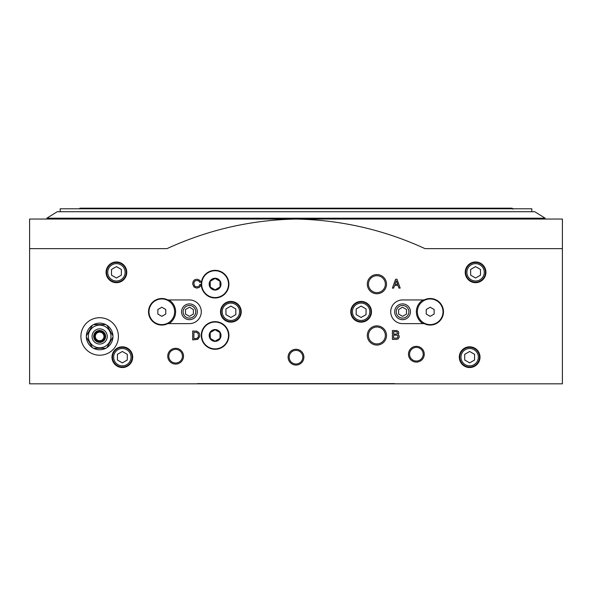 <?xml version="1.0" encoding="UTF-8"?>
<svg xmlns="http://www.w3.org/2000/svg" width="592" height="592" viewBox="0 0 592 592"><rect width="100%" height="100%" fill="white"/><g stroke="black" fill="none" stroke-linecap="round" stroke-linejoin="round"><path stroke-width="0.89" d="M112.976 336.456A13.32 13.32 0 0 0 92.448 325.252A13.32 13.32 0 0 0 93.551 348.296A13.32 13.32 0 0 0 112.976 336.456M110.993 336.456A11.337 11.337 0 0 0 93.987 326.636A11.337 11.337 0 0 0 93.987 346.276A11.337 11.337 0 0 0 110.993 336.456M106.856 325.252L112.961 335.819M93.551 324.616L105.753 324.616M86.351 335.819L92.285 325.526M92.448 347.659L86.351 337.092L92.448 347.659M105.753 348.296L93.551 348.296M112.961 337.092L106.856 347.659M165.76 314.063L165.76 309.505L161.816 307.226L157.864 309.505L157.864 314.063L161.816 316.343L165.76 314.063M174.64 311.784A12.824 12.824 0 0 0 149.613 307.833A12.824 12.824 0 0 0 159.81 324.453A12.824 12.824 0 0 0 174.64 311.784M434.136 314.063L434.136 309.505L430.184 307.226L426.24 309.505L426.24 314.063L430.184 316.343L434.136 314.063M443.016 311.784A12.824 12.824 0 0 0 423.583 300.795A12.824 12.824 0 0 0 423.872 322.951A12.824 12.824 0 0 0 443.016 311.784M424.168 299.944L402.56 299.944A11.84 11.84 0 0 0 390.72 311.784A11.84 11.84 0 0 0 402.56 323.624L424.168 323.624A13.283 13.283 0 0 0 443.467 311.784A13.283 13.283 0 0 0 424.168 299.944M189.44 299.944L167.832 299.944A13.283 13.283 0 0 0 148.533 311.784A13.283 13.283 0 0 0 167.832 323.624L189.44 323.624A11.84 11.84 0 0 0 201.28 311.784A11.84 11.84 0 0 0 189.44 299.944M29.6 248.64L29.6 383.816L562.4 383.816L562.4 248.64L425.026 248.64C384.075 229.807 341.066 219.943 296 219.04C251.112 219.913 208.103 229.777 166.974 248.64L29.6 248.64L29.6 219.04L562.4 219.04L562.4 248.64M111.984 357.176A10.36 10.36 0 0 1 127.524 348.2A10.36 10.36 0 0 1 127.524 366.145A10.36 10.36 0 0 1 111.984 357.176M367.306 335.464A9.598 9.598 0 0 1 381.707 327.154A9.598 9.598 0 0 1 381.707 343.782A9.598 9.598 0 0 1 367.306 335.464M367.306 284.16A9.598 9.598 0 0 1 381.707 275.85A9.598 9.598 0 0 1 381.707 292.47A9.598 9.598 0 0 1 367.306 284.16M192.674 331.024L192.674 339.904L197.78 339.349L199.667 336.574L199.667 334.354L198.89 332.578L196.67 331.135L192.674 331.024M192.659 283.997L193.991 286.994L196.544 288.104L199.097 287.549L200.318 286.328L200.984 284.552L199.763 284.552L199.208 285.995L197.876 286.772L195.878 286.772L194.546 285.995L193.88 283.331L194.213 281.888L195.212 280.778L197.876 280.556L198.986 281.111L199.652 282.332L200.762 282.11L199.874 280.334L197.21 279.224L195.101 279.557L193.991 280.334L193.103 281.555L192.659 283.997M392.415 330.536L392.415 339.416L396.633 339.416L398.187 338.861L399.297 336.974L399.075 335.642L398.076 334.532L398.853 333.089L398.298 331.424L396.633 330.536L392.415 330.536M392.415 288.104L393.636 288.104L394.635 285.44L397.965 285.44L398.964 288.104L400.185 288.104L396.966 279.224L395.634 279.224L392.415 288.104M118.4 336.456A18.744 18.744 0 0 0 90.28 320.22A18.744 18.744 0 0 0 90.28 352.691A18.744 18.744 0 0 0 118.4 336.456M106.064 272.32A10.36 10.36 0 0 1 121.604 263.351A10.36 10.36 0 0 1 121.604 281.289A10.36 10.36 0 0 1 106.064 272.32M465.216 272.32A10.36 10.36 0 0 1 480.756 263.351A10.36 10.36 0 0 1 480.756 281.289A10.36 10.36 0 0 1 465.216 272.32M459.296 357.176A10.36 10.36 0 0 1 474.836 348.2A10.36 10.36 0 0 1 474.836 366.145A10.36 10.36 0 0 1 459.296 357.176M220.52 311.784A10.36 10.36 0 0 1 236.06 302.815A10.36 10.36 0 0 1 236.06 320.76A10.36 10.36 0 0 1 220.52 311.784M350.76 311.784A10.36 10.36 0 0 1 366.3 302.815A10.36 10.36 0 0 1 366.3 320.76A10.36 10.36 0 0 1 350.76 311.784M167.736 356.184A7.896 7.896 0 0 1 179.576 349.354A7.896 7.896 0 0 1 179.576 363.022A7.896 7.896 0 0 1 167.736 356.184M288.104 357.176A7.896 7.896 0 0 1 299.944 350.338A7.896 7.896 0 0 1 299.944 364.006A7.896 7.896 0 0 1 288.104 357.176M408.48 354.216A7.896 7.896 0 0 1 420.32 347.378A7.896 7.896 0 0 1 420.32 361.046A7.896 7.896 0 0 1 408.48 354.216M197.336 383.616L394.664 383.616M409.546 354.216A6.823 6.823 0 0 1 419.787 348.303A6.823 6.823 0 0 1 419.787 360.121A6.823 6.823 0 0 1 409.546 354.216M289.177 357.176A6.823 6.823 0 0 1 299.411 351.263A6.823 6.823 0 0 1 299.411 363.081A6.823 6.823 0 0 1 289.177 357.176M168.801 356.184A6.823 6.823 0 0 1 179.036 350.279A6.823 6.823 0 0 1 179.036 362.097A6.823 6.823 0 0 1 168.801 356.184M351.256 311.784A9.864 9.864 0 0 1 366.056 303.245A9.864 9.864 0 0 1 366.056 320.331A9.864 9.864 0 0 1 351.256 311.784A9.864 9.864 0 0 1 366.056 303.245A9.864 9.864 0 0 1 366.056 320.331A9.864 9.864 0 0 1 351.256 311.784M361.12 306.094L356.184 308.935L356.184 314.633L361.12 317.482L366.056 314.633L366.056 308.935L361.12 306.094M221.016 311.784A9.864 9.864 0 0 1 235.816 303.245A9.864 9.864 0 0 1 235.816 320.331A9.864 9.864 0 0 1 221.016 311.784A9.864 9.864 0 0 1 235.816 303.245A9.864 9.864 0 0 1 235.816 320.331A9.864 9.864 0 0 1 221.016 311.784M230.88 306.094L225.944 308.935L225.944 314.633L230.88 317.482L235.816 314.633L235.816 308.935L230.88 306.094M459.784 357.176A9.864 9.864 0 0 1 474.584 348.629A9.864 9.864 0 0 1 474.584 365.715A9.864 9.864 0 0 1 459.784 357.176A9.864 9.864 0 0 1 474.584 348.629A9.864 9.864 0 0 1 474.584 365.715A9.864 9.864 0 0 1 459.784 357.176A9.864 9.864 0 0 1 474.584 348.629A9.864 9.864 0 0 1 474.584 365.715A9.864 9.864 0 0 1 459.784 357.176M469.656 351.478L464.72 354.327L464.72 360.025L469.656 362.866L474.584 360.025L474.584 354.327L469.656 351.478M465.704 272.32A9.864 9.864 0 0 1 480.504 263.773A9.864 9.864 0 0 1 480.504 280.867A9.864 9.864 0 0 1 465.704 272.32A9.864 9.864 0 0 1 480.504 263.773A9.864 9.864 0 0 1 480.504 280.867A9.864 9.864 0 0 1 465.704 272.32M475.576 266.622L470.64 269.471L470.64 275.169L475.576 278.018L480.504 275.169L480.504 269.471L475.576 266.622M106.56 272.32A9.864 9.864 0 0 1 121.36 263.773A9.864 9.864 0 0 1 121.36 280.867A9.864 9.864 0 0 1 106.56 272.32A9.864 9.864 0 0 1 121.36 263.773A9.864 9.864 0 0 1 121.36 280.867A9.864 9.864 0 0 1 106.56 272.32M116.424 266.622L111.496 269.471L111.496 275.169L116.424 278.018L121.36 275.169L121.36 269.471L116.424 266.622M410.456 311.784A7.896 7.896 0 0 0 398.616 304.954A7.896 7.896 0 0 0 398.616 318.622A7.896 7.896 0 0 0 410.456 311.784M197.336 311.784A7.896 7.896 0 0 0 185.496 304.954A7.896 7.896 0 0 0 185.496 318.622A7.896 7.896 0 0 0 197.336 311.784M168.927 323.624A13.816 13.816 0 0 0 168.927 299.944M423.073 299.944A13.816 13.816 0 0 0 423.073 323.624M396.3 280.778L394.968 284.33L397.743 284.33L396.3 280.778M393.636 335.087L393.636 338.195L397.077 338.084L397.854 337.307L397.854 335.975L397.077 335.198L393.636 335.087M393.636 331.646L393.636 334.088L396.522 334.088L397.521 333.422L396.966 331.757L393.636 331.646M193.895 332.245L193.895 338.683L197.225 338.35L198.446 336.574L198.224 333.688L196.67 332.356L193.895 332.245M368.453 284.16A8.451 8.451 0 0 1 381.13 276.841A8.451 8.451 0 0 1 381.13 291.479A8.451 8.451 0 0 1 368.453 284.16M368.453 335.464A8.451 8.451 0 0 1 381.13 328.146A8.451 8.451 0 0 1 381.13 342.783A8.451 8.451 0 0 1 368.453 335.464M112.48 357.176A9.864 9.864 0 0 1 127.28 348.629A9.864 9.864 0 0 1 127.28 365.715A9.864 9.864 0 0 1 112.48 357.176A9.864 9.864 0 0 1 127.28 348.629A9.864 9.864 0 0 1 127.28 365.715A9.864 9.864 0 0 1 112.48 357.176A9.864 9.864 0 0 1 127.28 348.629A9.864 9.864 0 0 1 127.28 365.715A9.864 9.864 0 0 1 112.48 357.176M122.344 351.478L117.416 354.327L117.416 360.025L122.344 362.866L127.28 360.025L127.28 354.327L122.344 351.478M107.241 336.456A7.585 7.585 0 0 0 95.86 329.885A7.585 7.585 0 0 0 95.86 343.027A7.585 7.585 0 0 0 107.241 336.456M105.613 336.456A5.957 5.957 0 0 0 96.674 331.291A5.957 5.957 0 0 0 96.674 341.614A5.957 5.957 0 0 0 105.613 336.456M105.073 336.456A5.417 5.417 0 0 0 96.947 331.764A5.417 5.417 0 0 0 96.947 341.147A5.417 5.417 0 0 0 105.073 336.456M104.814 336.456A5.158 5.158 0 0 0 97.073 331.986A5.158 5.158 0 0 0 97.073 340.925A5.158 5.158 0 0 0 104.814 336.456M103.977 336.456A4.322 4.322 0 0 0 97.495 332.711A4.322 4.322 0 0 0 97.495 340.193A4.322 4.322 0 0 0 103.977 336.456M195.752 311.784A6.312 6.312 0 0 0 186.28 306.316A6.312 6.312 0 0 0 186.28 317.253A6.312 6.312 0 0 0 195.752 311.784M185.496 314.063L189.44 316.343L193.384 314.063L193.384 309.505L189.44 307.226L185.496 309.505L185.496 314.063M408.872 311.784A6.312 6.312 0 0 0 399.4 306.316A6.312 6.312 0 0 0 399.4 317.253A6.312 6.312 0 0 0 408.872 311.784M398.616 314.063L402.56 316.343L406.504 314.063L406.504 309.505L402.56 307.226L398.616 309.505L398.616 314.063M531.816 211.736L531.816 208.776L60.184 208.776L60.184 211.736M534.776 211.736L57.224 211.736L46.835 218.204L545.165 218.204L534.776 211.736M544.64 219.04L545.165 218.204M513.064 209.176L512.08 208.184L79.92 208.184L79.328 208.776M209.176 284.16A5.92 5.92 0 0 1 216.628 278.44A5.92 5.92 0 0 1 220.217 287.12A5.92 5.92 0 0 1 209.176 284.16M215.096 289.858L220.024 287.009L220.024 281.311L220.024 287.009L215.096 289.858L210.16 287.009L210.16 281.311L215.096 278.462L219.884 281.23M201.28 284.16A13.816 13.816 0 0 1 222 272.194A13.816 13.816 0 0 1 222 296.126A13.816 13.816 0 0 1 201.28 284.16M210.16 281.311L210.301 287.09M209.176 335.464A5.92 5.92 0 0 1 216.628 329.751A5.92 5.92 0 0 1 220.217 338.424A5.92 5.92 0 0 1 209.176 335.464M215.096 341.162L220.024 338.313L220.024 332.615L220.024 338.313L215.096 341.162L210.16 338.313L210.16 332.615L215.096 329.774L219.884 332.534M201.28 335.464A13.816 13.816 0 0 1 222 323.506A13.816 13.816 0 0 1 222 347.43A13.816 13.816 0 0 1 201.28 335.464M210.16 332.615L210.301 338.395M352.44 311.784A8.68 8.68 0 0 1 365.464 304.266A8.68 8.68 0 0 1 365.464 319.303A8.68 8.68 0 0 1 352.44 311.784M222.2 311.784A8.68 8.68 0 0 1 235.224 304.266A8.68 8.68 0 0 1 235.224 319.303A8.68 8.68 0 0 1 222.2 311.784M460.968 357.176A8.68 8.68 0 0 1 473.992 349.657A8.68 8.68 0 0 1 473.992 364.694A8.68 8.68 0 0 1 460.968 357.176M466.888 272.32A8.68 8.68 0 0 1 479.912 264.802A8.68 8.68 0 0 1 479.912 279.838A8.68 8.68 0 0 1 466.888 272.32M107.744 272.32A8.68 8.68 0 0 1 120.768 264.802A8.68 8.68 0 0 1 120.768 279.838A8.68 8.68 0 0 1 107.744 272.32M113.664 357.176A8.68 8.68 0 0 1 126.688 349.657A8.68 8.68 0 0 1 126.688 364.694A8.68 8.68 0 0 1 113.664 357.176M201.672 284.16A13.416 13.416 0 0 1 221.8 272.542A13.416 13.416 0 0 1 221.8 295.778A13.416 13.416 0 0 1 201.672 284.16M201.672 335.464A13.416 13.416 0 0 1 221.8 323.846A13.416 13.416 0 0 1 221.8 347.09A13.416 13.416 0 0 1 201.672 335.464M47.36 219.04L46.835 218.204"/></g></svg>
